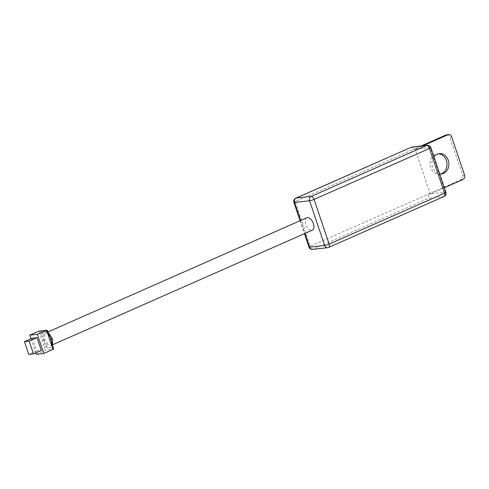 <?xml version="1.0" encoding="UTF-8"?>
<svg xmlns="http://www.w3.org/2000/svg" width="489" height="489" viewBox="0 0 489 489"><rect width="100%" height="100%" fill="white"/><g stroke="black" fill="none" stroke-linecap="round" stroke-linejoin="round"><path stroke-width="0.37" stroke-dasharray="2.44 1.83" d="M47.457 330.546L48.356 333.816L49.163 333.736M44.646 334.244L44.86 339.519L48.081 344.458L47.036 345.197L46.638 346.377L44.383 347.062L40.086 334.293L42.341 333.608L43.393 334.372L44.646 334.244A6.803 3.667 66.2 0 1 45.874 332.875L48.686 334.097M433.939 156.828A10.208 8.478 83.6 0 0 432.533 167.238A10.208 8.478 83.6 0 0 439.678 173.876M440.583 173.956A10.208 8.478 -96.4 0 1 439.648 174.121A10.208 8.478 -96.4 0 1 430.65 167.452A10.208 8.478 -96.4 0 1 437.38 153.833A10.208 8.478 -96.4 0 1 438.333 153.79M306.835 217.739A6.803 3.667 -113.8 0 0 306.01 224.916A6.803 3.667 -113.8 0 0 311.731 230.35A6.803 3.667 -113.8 0 0 312.33 230.191M421.06 146.009L413.291 149.438L415.173 149.224L430.216 193.931L428.333 194.139C428.939 196.126 429.049 197.507 428.67 198.277L443.731 196.596L328.333 247.507L313.272 249.194L428.67 198.277M446.769 134.787A3.405 2.824 -96.4 0 1 449.77 137.012L451.653 136.798M464.55 175.117L462.667 175.325L449.77 137.012M462.667 175.325A3.405 2.824 -96.4 0 1 461.121 179.677L310.313 246.212L295.27 201.511L413.291 149.438C412.594 147.574 411.989 146.822 411.475 147.189M444.33 187.703L430.216 193.931L445.283 192.244A3.405 0.477 161.4 0 1 445.882 192.318M422.948 145.801L415.173 149.224L430.234 147.544L445.283 192.244A3.405 2.824 -96.4 0 1 443.731 196.596A3.405 1.834 66.2 0 0 444.03 196.517M36.278 354.305L45.459 350.252L47.708 349.574L53.662 348.975M31.039 338.743L35.795 352.869M32.317 338.18L36.614 350.955L41.32 350.43M36.614 350.955L28.747 354.427M42.237 340.674L43.637 340.069L41.333 333.987M43.393 334.372L43.637 340.069L44.86 339.519M47.036 345.197L43.637 340.069L45.538 346.487M52.519 345.705L53.362 348.938M52.604 343.956L51.999 344.641L52.286 345.747A8.509 4.584 -113.8 0 1 46.638 346.377L47.708 349.574M40.086 334.293L39.01 331.096L41.803 332.013L44.627 331.695A8.509 4.584 -113.8 0 1 47.989 332.972L48.313 333.205M47.934 331.964L45.874 332.875A6.803 3.667 66.2 0 1 46.473 332.709A6.803 3.667 66.2 0 1 48.344 333.174M52.231 344.623A6.803 3.667 66.2 0 1 51.369 345.326A6.803 3.667 66.2 0 1 50.77 345.485A6.803 3.667 66.2 0 1 48.081 344.458M47.451 331.377L44.627 331.695A8.509 4.584 -113.8 0 0 42.341 333.608L41.803 332.013M300.601 220.49L304.959 233.442M461.121 179.677L463.004 179.463M44.383 347.062L45.459 350.252M293.926 202.385A3.405 0.477 161.4 0 1 295.27 201.511A3.405 1.834 66.2 0 1 295.778 198.186M430.84 147.617A3.405 0.477 161.4 0 0 430.234 147.544A3.405 2.824 83.6 0 0 427.239 145.319M312.575 249.384A3.405 2.824 83.6 0 0 313.272 249.194A3.405 1.834 66.2 0 1 310.313 246.212A3.405 0.477 161.4 0 0 308.969 247.086M439.648 174.121L441.53 173.913M52.042 344.47L51.369 345.326L52.305 344.91M437.38 153.833L439.263 153.625M48.307 333.785L48.79 334.317M300.093 220.71L304.458 233.663"/><path stroke-width="0.73" d="M52.39 338.675L52.604 343.956L51.999 344.641L51.113 339.232L48.356 333.816L49.163 333.736L52.39 338.675L51.113 339.232L48.313 333.205L47.616 333.449L51.913 346.218L52.519 345.705L51.113 339.232L49.768 339.837M439.678 173.876A10.208 8.478 83.6 0 0 441.53 173.913A10.208 8.478 83.6 0 0 448.266 160.294A10.208 8.478 83.6 0 0 439.263 153.625A10.208 8.478 83.6 0 0 433.939 156.828M438.333 153.79A10.208 8.478 -96.4 0 1 446.384 160.508A10.208 8.478 -96.4 0 1 440.583 173.956M52.305 344.91L312.33 230.191A6.803 3.667 -113.8 0 0 313.156 223.008A6.803 3.667 -113.8 0 0 307.434 217.581A6.803 3.667 -113.8 0 0 306.835 217.739L47.934 331.964M47.616 333.449L46.541 330.252L37.366 334.305L43.808 353.461L52.989 349.415L51.913 346.218M444.33 187.703L463.004 179.463A3.405 2.824 83.6 0 0 464.55 175.117L451.653 136.798A3.405 2.824 83.6 0 0 448.657 134.573A3.405 2.824 83.6 0 0 447.961 134.762L446.078 134.976L421.06 146.009M446.078 134.976A3.405 2.824 -96.4 0 1 446.769 134.787L448.657 134.573M447.961 134.762L422.948 145.801M52.531 345.613L53.662 348.975L52.989 349.415M35.795 352.869L36.278 354.305L43.808 353.461M39.01 331.096L46.858 330.167L39.01 331.096L29.829 335.148L37.366 334.305M29.829 335.148L31.039 338.743M24.45 341.652L32.317 338.18L37.023 337.654L41.32 350.43L33.454 353.902L28.747 354.427L24.45 341.652L29.157 341.126L33.454 353.902M37.023 337.654L29.157 341.126M46.858 330.167L47.457 330.546L48.79 334.317L48.307 333.785M47.989 332.972L48.313 333.205M427.239 145.319A3.405 2.824 83.6 0 0 426.542 145.508A3.405 1.834 66.2 0 1 429.495 148.491L314.097 199.402L329.14 244.103L444.544 193.192L429.495 148.491A3.405 0.477 161.4 0 0 430.84 147.617A3.405 3.405 0 0 0 427.239 145.319L411.616 147.079L296.077 198.106L311.138 196.419L426.542 145.508L411.475 147.189M48.344 333.174A6.803 3.667 66.2 0 1 49.163 333.736M52.604 343.956A6.803 3.667 66.2 0 1 52.231 344.623M304.959 233.442L309.574 247.159L324.635 245.472L309.592 200.771L294.531 202.452L300.601 220.49M411.616 147.079L295.778 198.186A3.405 1.834 66.2 0 1 296.077 198.106A3.405 2.824 83.6 0 0 294.531 202.452A3.405 0.477 161.4 0 1 293.926 202.385L300.093 220.71M311.138 196.419A3.405 2.824 83.6 0 0 309.592 200.771A3.405 0.477 161.4 0 0 314.097 199.402A3.405 1.834 -113.8 0 0 311.138 196.419M329.14 244.103A3.405 0.477 161.4 0 1 324.635 245.472A3.405 2.824 -96.4 0 0 327.636 247.697A3.405 3.405 0 0 0 328.632 247.428A3.405 1.834 -113.8 0 0 329.14 244.103M444.544 193.192A3.405 1.834 66.2 0 1 444.03 196.517A3.405 3.405 0 0 0 445.882 192.318A3.405 0.477 161.4 0 1 444.544 193.192M304.458 233.663L308.969 247.086A3.405 0.477 161.4 0 0 309.574 247.159A3.405 2.824 83.6 0 0 312.575 249.384L327.636 247.697A3.405 2.824 -96.4 0 0 328.333 247.507A3.405 1.834 -113.8 0 0 328.632 247.428L444.03 196.517M52.525 345.619L52.085 344.342M430.84 147.617L445.882 192.318M295.778 198.186A3.405 3.405 0 0 0 293.926 202.385M308.969 247.086A3.405 3.405 0 0 0 312.575 249.384"/></g></svg>
